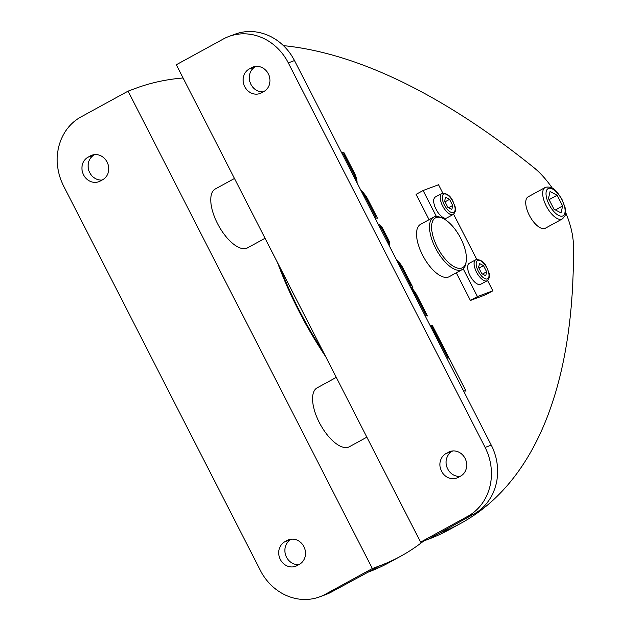 <?xml version="1.0" encoding="UTF-8"?>
<svg xmlns="http://www.w3.org/2000/svg" width="631" height="631" viewBox="0 0 631 631"><rect width="100%" height="100%" fill="white"/><g stroke="black" fill="none" stroke-linecap="round" stroke-linejoin="round"><path stroke-width="0.95" d="M277.577 262.662A199.932 87.535 61.3 0 0 325.58 356.46M280.188 267.757A201.423 88.19 61.3 0 0 322.796 351.025M228.879 36.48A52.223 46.852 69.5 0 0 223.374 38.996L176.301 64.756L420.593 542.139L427.999 539.379A835.531 365.822 61.3 0 0 449.098 529.74L460.867 523.304A835.531 365.822 -118.7 0 1 439.768 532.943L473.834 514.084A52.223 46.852 -110.5 0 0 491.273 445.131L294.48 60.568A52.223 46.852 -110.5 0 0 235.047 34.184L228.879 36.48A52.223 46.852 69.5 0 1 288.312 62.871L485.097 447.434A52.223 46.852 69.5 0 1 467.666 516.387L473.834 514.084M265.091 238.258L247.518 247.873A33.569 14.694 -118.7 0 1 246.674 248.267A33.569 14.694 -118.7 0 1 218.01 224.549A33.569 14.694 -118.7 0 1 215.289 188.977L234.495 178.47M366.879 437.173L349.306 446.787A33.569 14.694 -118.7 0 1 348.462 447.174A33.569 14.694 -118.7 0 1 319.799 423.456A33.569 14.694 -118.7 0 1 317.077 387.891L336.284 377.377M423.693 540.988A835.531 365.822 -118.7 0 1 400.859 556.14A835.531 365.822 -118.7 0 1 379.752 565.786L372.345 568.547L128.061 91.156L135.468 88.395A835.531 365.822 -118.7 0 1 183.077 77.984M372.345 568.547L325.28 594.299A52.223 46.852 69.5 0 1 319.775 596.816L325.951 594.52A52.223 46.852 -110.5 0 0 331.449 592.004L367.991 572.222A835.531 365.822 61.3 0 0 389.09 562.584L400.859 556.14M100.258 181.058A13.425 12.052 69.5 0 1 98.838 181.704A13.425 12.052 69.5 0 1 83.189 174.14A13.425 12.052 69.5 0 1 88.04 157.19L90.399 155.904A13.425 12.052 69.5 0 1 91.811 155.258A13.425 12.052 69.5 0 1 107.467 162.822A13.425 12.052 69.5 0 1 102.608 179.772L100.258 181.058M297.043 565.621A13.425 12.052 69.5 0 1 295.631 566.267A13.425 12.052 69.5 0 1 279.975 558.703A13.425 12.052 69.5 0 1 284.833 541.753L287.184 540.467A13.425 12.052 69.5 0 1 288.596 539.82A13.425 12.052 69.5 0 1 304.252 547.385A13.425 12.052 69.5 0 1 299.402 564.335L297.043 565.621M128.061 91.156L80.989 116.916A52.223 46.852 69.5 0 0 63.557 185.869L260.343 570.432A52.223 46.852 69.5 0 0 319.775 596.816M94.729 154.611L94.216 154.887A13.425 12.052 -110.5 0 0 88.774 170.275A13.425 12.052 -110.5 0 0 102.096 180.056M291.522 539.166L291.001 539.45A13.425 12.052 -110.5 0 0 285.559 554.838A13.425 12.052 -110.5 0 0 298.881 564.619M565.597 212.347A59.685 26.131 -118.7 0 1 573.398 245.017A835.531 365.822 -118.7 0 1 460.867 523.304M429.837 325.083L432.401 325.486L465.978 391.102L463.509 390.881M360.861 190.278A16.532 7.241 -118.7 0 1 368.125 199.877L377.48 218.16L375.011 217.94M396.26 259.451A16.532 7.241 -118.7 0 1 403.524 269.051L412.879 287.342L410.876 287.192M412.879 287.342L410.663 286.995A16.532 7.241 -118.7 0 1 417.359 296.081L427.502 315.91L425.034 315.689M544.876 228.446A17.905 7.84 -118.7 0 1 529.59 215.794A17.905 7.84 -118.7 0 1 528.139 196.825L545.081 187.549A17.905 7.84 61.3 0 0 546.533 206.518A17.905 7.84 61.3 0 0 561.819 219.17A17.905 7.84 61.3 0 0 562.276 218.965L545.326 228.241A17.905 7.84 -118.7 0 1 544.876 228.446M470.371 300.451L477.43 296.586L492.858 290.828L485.799 294.693L470.371 300.451L456.245 272.844M429.048 219.698L416.081 194.364L423.141 190.499L436.455 216.512M466.206 261.605L465.93 263.237A29.838 13.062 -118.7 0 1 462.16 269.603L449.217 276.686A29.838 13.062 -118.7 0 1 422.549 255.113A29.838 13.062 -118.7 0 1 420.569 224.336L433.513 217.253A29.838 13.062 -118.7 0 1 440.911 217.514L442.434 218.16A28.348 12.415 -118.7 0 1 460.74 238.408A28.348 12.415 -118.7 0 1 466.206 261.605A28.348 12.415 -118.7 0 1 454.714 267A28.348 12.415 -118.7 0 1 437.291 247.155A28.348 12.415 -118.7 0 1 442.434 218.16M283.445 45.637A835.531 365.822 -118.7 0 1 533.731 167.491A59.685 26.131 -118.7 0 1 552.448 188.322M462.16 269.603A29.838 13.062 -118.7 0 1 435.493 248.03A29.838 13.062 -118.7 0 1 433.513 217.253M465.978 391.102L463.422 390.699M430.657 326.677L432.29 326.937L448.262 358.148L446.63 357.895M447.931 358.092L432.054 327.063L430.752 326.858M378.087 223.95L378.868 224.368A7.304 3.202 -118.7 0 1 383.238 229.416L388.246 239.204A7.304 3.202 -118.7 0 1 389.39 246.035M427.502 315.91L424.939 315.508M377.48 218.16L374.924 217.766M341.324 152.11L343.887 152.513L354.377 173.012A13.456 5.892 -118.7 0 1 357.075 182.895M379.002 225.732L379.192 225.835A5.569 2.437 -118.7 0 1 382.52 229.684L387.529 239.472A5.569 2.437 -118.7 0 1 388.53 244.355M362.06 192.629A14.797 6.476 -118.7 0 1 367.408 200.145L375.737 216.417L374.104 216.165M397.459 261.802A14.797 6.476 -118.7 0 1 402.807 269.319L411.136 285.598L409.503 285.338M411.286 288.832A14.797 6.476 -118.7 0 1 416.634 296.349L425.751 314.167L424.127 313.915M342.144 153.704L343.777 153.964L353.66 173.28A11.721 5.135 -118.7 0 1 355.987 180.75M388.38 244.063A5.569 2.437 61.3 0 0 387.292 239.599L382.283 229.81A5.569 2.437 61.3 0 0 379.184 226.095M375.406 216.37L367.171 200.272A14.797 6.476 61.3 0 0 362.47 193.425M410.805 285.543L402.57 269.453A14.797 6.476 61.3 0 0 397.869 262.599M425.428 314.12L416.405 296.475A14.797 6.476 61.3 0 0 411.696 289.629M355.671 180.135A11.721 5.135 61.3 0 0 353.423 173.407L343.54 154.09L342.239 153.885M448.396 452.238A13.425 12.052 69.5 0 1 449.816 451.591A13.425 12.052 69.5 0 1 465.465 459.163A13.425 12.052 69.5 0 1 460.614 476.113L458.256 477.399A13.425 12.052 69.5 0 1 456.844 478.046A13.425 12.052 69.5 0 1 441.187 470.474A13.425 12.052 69.5 0 1 446.046 453.531L451.307 451.157M251.611 67.683A13.425 12.052 69.5 0 1 253.023 67.036A13.425 12.052 69.5 0 1 268.68 74.6A13.425 12.052 69.5 0 1 263.821 91.55L261.471 92.836A13.425 12.052 69.5 0 1 260.051 93.483A13.425 12.052 69.5 0 1 244.402 85.919A13.425 12.052 69.5 0 1 249.253 68.968L254.514 66.594M420.593 542.139L467.666 516.387M452.735 450.944L452.214 451.228A13.425 12.052 -110.5 0 0 446.772 466.617A13.425 12.052 -110.5 0 0 460.094 476.389M255.941 66.381L255.429 66.665A13.425 12.052 -110.5 0 0 249.986 82.054A13.425 12.052 -110.5 0 0 263.308 91.834M463.233 268.845L477.43 296.586M442.859 193.118L438.577 184.741L423.141 190.499M492.858 290.828L487.566 280.487M476.791 259.42L453.642 214.185M446.464 218.121A11.934 5.229 -118.7 0 1 436.273 209.689A11.934 5.229 -118.7 0 1 435.303 197.038L441.779 193.496A11.934 5.229 61.3 0 0 442.749 206.148A11.934 5.229 61.3 0 0 452.94 214.579A11.934 5.229 61.3 0 0 453.239 214.437L446.764 217.979A11.934 5.229 -118.7 0 1 446.464 218.121M487.171 280.748L480.696 284.289A11.934 5.229 -118.7 0 1 480.396 284.423A11.934 5.229 -118.7 0 1 470.205 275.992A11.934 5.229 -118.7 0 1 469.235 263.348L475.711 259.798A11.934 5.229 61.3 0 0 476.673 272.45A11.934 5.229 61.3 0 0 486.864 280.882A11.934 5.229 61.3 0 0 487.171 280.748C491.683 276.07 488.639 272.702 486.809 267.449C484.427 262.173 480.885 259.554 476.168 259.593L475.711 259.798A11.934 5.229 61.3 0 1 476.011 259.664M486.651 271.772L485.752 275.755L481.713 273.609L478.582 267.489L479.481 263.506L483.52 265.643L486.651 271.772L482.51 274.035M478.921 268.159L483.52 265.643M562.623 205.974L561.046 212.947L553.986 209.2L548.497 198.481L550.074 191.508L557.141 195.255L562.623 205.974L555.383 209.942M549.104 199.656L557.141 195.255M452.719 205.469L451.82 209.453L447.781 207.307L444.65 201.186L445.549 197.203L449.587 199.341L452.719 205.469L448.586 207.733M444.997 201.857L449.587 199.341M379.752 565.786L367.991 572.222M325.28 594.299L331.449 592.004M290.094 539.379L287.184 540.467M291.001 539.45L284.833 541.753M93.301 154.816L90.399 155.904M94.216 154.887L88.04 157.19M427.999 539.379L439.768 532.943M545.539 187.344A17.905 7.84 61.3 0 0 545.081 187.549L545.783 187.233C553.931 185.987 557.078 192.116 561.803 198.978L565.155 207.844C565.06 212.481 567.679 213.783 562.276 218.965M548.505 188.432A15.515 6.791 61.3 0 0 549.144 204.618A15.515 6.791 61.3 0 0 562.615 216.015A15.515 6.791 61.3 0 0 561.976 199.83A15.515 6.791 61.3 0 0 548.505 188.432M288.312 62.871L294.48 60.568M485.097 447.434L491.273 445.131M255.429 66.665L249.253 68.968M452.214 451.228L446.046 453.531M442.079 193.362A11.934 5.229 61.3 0 0 441.779 193.496L442.236 193.291C446.953 193.252 450.502 195.87 452.877 201.147C454.706 206.4 457.751 209.768 453.239 214.437M443.932 194.04A10.443 4.575 61.3 0 0 444.366 204.941A10.443 4.575 61.3 0 0 453.437 212.608A10.443 4.575 61.3 0 0 453.003 201.715A10.443 4.575 61.3 0 0 443.932 194.04M477.864 260.343A10.443 4.575 61.3 0 0 478.298 271.243A10.443 4.575 61.3 0 0 487.369 278.91A10.443 4.575 61.3 0 0 486.935 268.017A10.443 4.575 61.3 0 0 477.864 260.343"/></g></svg>
